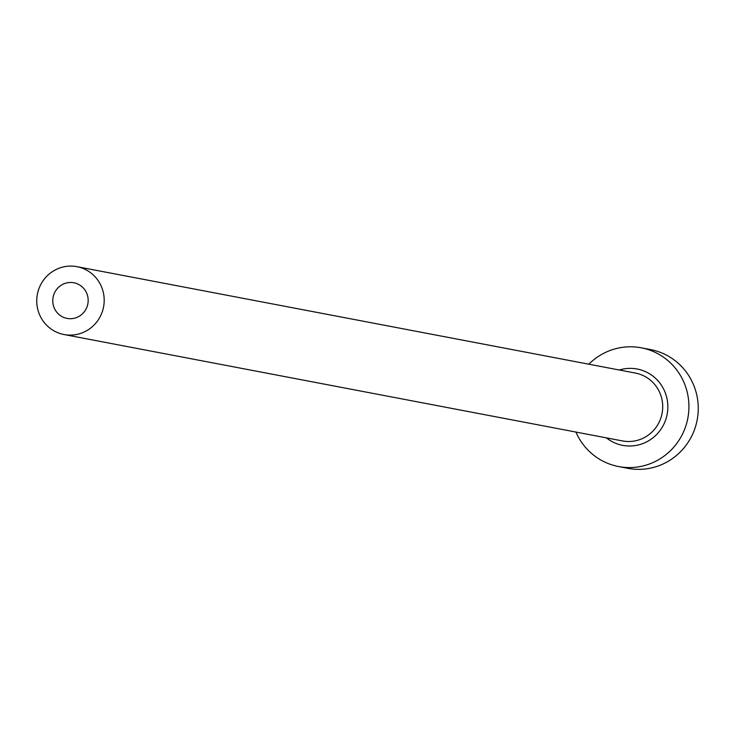 <?xml version="1.0" encoding="UTF-8"?>
<svg xmlns="http://www.w3.org/2000/svg" width="735" height="735" viewBox="0 0 735 735"><rect width="100%" height="100%" fill="white"/><g stroke="black" fill="none" stroke-linecap="round" stroke-linejoin="round"><path stroke-width="1.1" d="M66.683 282.929A18.136 17.686 -79.2 0 0 67.078 318.411A18.136 17.686 -79.2 0 0 88.172 300.22A18.136 17.686 -79.2 0 0 66.683 282.929M77.68 334.241A34.536 33.691 -79.2 0 0 104.195 299.889A34.536 33.691 -79.2 0 0 76.936 266.667A34.536 33.691 -79.2 0 0 63.256 266.952A34.536 33.691 -79.2 0 0 36.75 301.295A34.536 33.691 -79.2 0 0 64.009 334.526A34.536 33.691 -79.2 0 0 77.68 334.241M575.909 432.051A60.445 58.965 -79.2 0 0 618.604 466.56A60.445 58.965 -79.2 0 0 642.537 466.054A60.445 58.965 -79.2 0 0 688.925 405.95A60.445 58.965 -79.2 0 0 641.223 347.802A60.445 58.965 -79.2 0 0 617.29 348.307A60.445 58.965 -79.2 0 0 588.845 364.192M618.604 466.56L627.92 468.333A60.445 58.965 -79.2 0 0 651.862 467.837A60.445 58.965 -79.2 0 0 698.25 407.723A60.445 58.965 -79.2 0 0 650.548 349.584L641.223 347.802M619.32 369.999A38.854 37.908 100.8 0 1 621.801 369.337A38.854 37.908 100.8 0 1 666.976 398.535A38.854 37.908 100.8 0 1 638.026 445.033A38.854 37.908 100.8 0 1 606.384 437.858M64.009 334.526L622.517 440.936A34.536 33.691 -79.2 0 0 636.188 440.651A34.536 33.691 -79.2 0 0 662.704 406.299A34.536 33.691 -79.2 0 0 635.444 373.077L76.936 266.667"/></g></svg>
